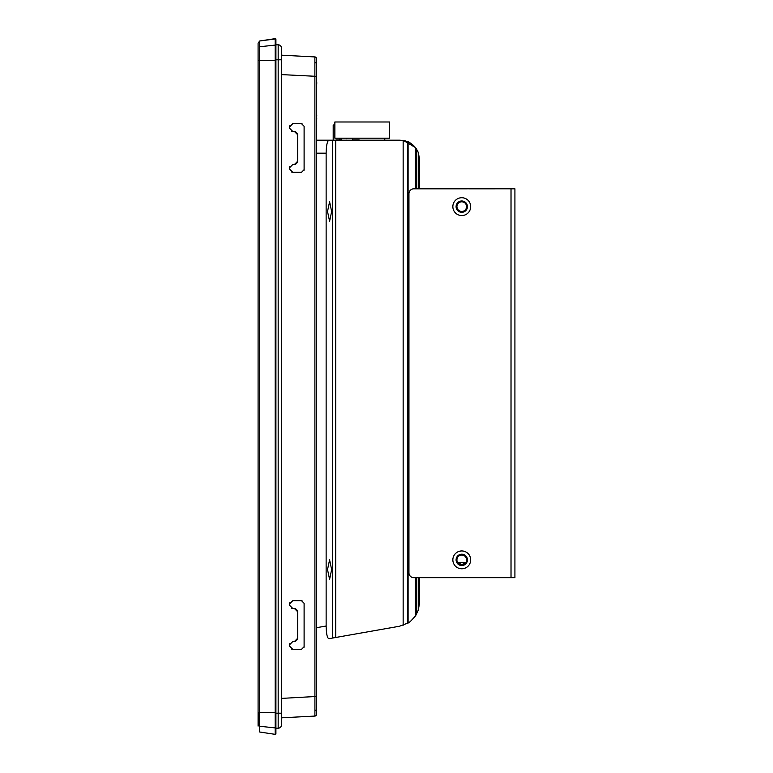<?xml version="1.0" encoding="UTF-8"?>
<svg xmlns="http://www.w3.org/2000/svg" width="773" height="773" viewBox="0 0 773 773"><rect width="100%" height="100%" fill="white"/><g stroke="black" fill="none" stroke-linecap="round" stroke-linejoin="round"><path stroke-width="1.16" d="M275.169 734.35A0.647 0.647 0 0 0 275.913 733.712A0.647 0.647 0 0 1 275.169 734.35L259.689 732.012L259.689 712.348L275.169 712.348L275.169 734.35A0.647 0.647 0 0 0 275.913 733.712L275.913 39.288A0.647 0.647 0 0 0 275.169 38.65A0.647 0.647 180 0 1 275.913 39.288A0.647 0.647 180 0 0 275.169 38.65L275.169 60.652L275.913 60.652M275.913 728.195L278.183 728.195A3.237 3.237 0 0 0 281.42 724.958L281.42 48.042A3.237 3.237 180 0 0 278.183 44.805L278.183 59.376M281.42 698.753L281.42 715.924M281.42 57.076L281.42 74.247M281.42 717.827L314.882 716.069L314.92 710.387L314.882 56.931L281.42 55.173M316.418 712.638L316.418 705.063M316.418 714.455A1.623 1.623 0 0 1 314.882 716.069A1.623 1.623 0 0 0 316.418 714.455L316.418 58.545A1.623 1.623 0 0 0 314.882 56.931A1.623 1.623 0 0 1 316.418 58.545M281.42 698.405L316.418 696.454M316.418 61.28L316.418 76.546M316.418 115.419L316.418 99.195M316.746 82.228L316.746 84.296M316.746 83.281L316.746 83.899M316.746 115.419L316.418 118.588M316.418 95.659L316.746 99.195M316.746 118.588L316.418 124.762M316.746 124.762L316.418 129.719M346.768 138.782C354.082 138.782 354.082 138.782 346.768 138.782C354.082 138.782 354.082 138.782 346.768 138.782C339.453 138.782 339.453 138.782 346.768 138.782C339.453 138.782 339.453 138.782 346.768 138.782M333.192 124.955L334.864 124.955L333.192 124.955L334.864 124.955L333.192 124.955L333.192 140.213L316.418 140.184L400.192 140.203L408.096 141.884C408.569 141.498 411.014 143.382 415.41 147.546L415.41 188.815M333.81 140.213L341.096 139.884L336.4 139.874M352.44 139.884L359.145 139.884L352.44 139.874M359.145 140.203L355.841 139.884M339.734 138.183L339.734 139.874M334.864 138.183L389.631 138.183L389.631 121.989L334.864 121.989L334.864 138.183M394.887 140.203L384.77 140.184L384.77 138.183M297.624 56.023L294.387 55.859M304.108 56.361L301.518 56.226M289.527 126.927L292.764 123.68L301.518 123.68L304.108 126.279L304.108 169.702L301.518 172.292L292.764 172.292L289.527 169.055L289.527 167.76L292.764 164.514L294.387 164.514L297.624 161.277L297.624 134.705L294.387 131.458L292.764 131.458L289.527 128.221L289.527 126.927M289.527 603.945L292.764 600.708L301.518 600.708L304.108 603.298L304.108 646.721L301.518 649.32L292.764 649.32L289.527 646.073L289.527 644.779L292.764 641.542L294.387 641.542L297.624 638.295L297.624 611.723L294.387 608.486L292.764 608.486L289.527 605.24L289.527 603.945M289.798 643.571L289.595 644.151M291.556 608.206L292.146 608.409M289.798 166.553L289.595 167.132M291.556 131.178L292.146 131.391M304.108 646.721L304.04 647.262M292.146 649.243L291.556 649.04M294.387 641.542L295.006 641.464M295.615 641.252L297.334 639.522M297.344 639.513L297.624 638.295M297.624 611.723L297.557 611.105M297.344 610.515L295.615 608.766M295.595 608.766L294.387 608.486M289.595 603.317L289.798 602.737M301.518 600.708L302.05 600.776M304.108 169.702L304.04 170.234M292.146 172.224L291.556 172.012M294.387 164.514L295.006 164.446M295.615 164.234L297.334 162.504M297.344 162.485L297.624 161.277M297.624 134.705L297.557 134.087M297.334 133.478L295.615 131.748M295.595 131.739L294.387 131.458M289.595 126.299L289.798 125.719M301.518 123.68L302.05 123.748M275.913 44.805L278.183 44.805A3.237 3.237 180 0 1 281.42 48.042M275.913 712.348L275.169 712.348L275.169 60.652L259.689 60.652L259.689 712.348L258.085 712.348L258.085 43.162L259.689 40.988L275.169 38.969M258.085 60.652L258.085 46.892L258.085 60.652L259.689 60.652L259.689 40.988L275.169 38.65M258.085 724.494L258.713 724.494L258.713 725.461A0.647 0.647 0 0 0 258.085 726.108L258.085 712.348L258.085 726.108A0.647 0.647 0 0 1 258.713 725.461L258.713 712.348M258.713 725.461L259.689 725.422L258.713 725.461A0.647 0.647 0 0 0 258.085 726.108M415.41 577.692L415.41 615.994C411.12 620.874 408.685 623.202 408.096 622.97L399.554 626.227L328.902 638.691C327.24 638.14 326.322 633.918 326.138 626.014L326.138 153.17C326.322 145.353 327.24 141.034 328.902 140.213L328.863 140.184M331.656 569.595L329.588 559.874L327.52 569.595L329.588 579.315L331.656 569.595M331.656 211.502L329.588 201.782L327.52 211.502L329.588 221.223L331.656 211.502M403.429 140.473L403.429 140.454C410.492 141.913 415.439 145.933 418.299 152.552C415.439 145.942 410.492 141.913 403.429 140.473C410.492 141.913 415.439 145.942 418.299 152.552C415.439 145.942 410.492 141.913 403.429 140.473C410.492 141.913 415.439 145.942 418.299 152.552C415.439 145.942 410.492 141.913 403.429 140.473L403.429 140.473C410.492 141.923 415.439 145.942 418.299 152.561L419.633 159.644L418.299 152.552L419.633 159.644L418.299 152.552L419.633 159.644L418.299 152.552L419.633 159.644L418.299 152.552L419.633 159.644L418.299 152.552L419.633 159.644L418.299 152.552L419.633 159.634L418.299 152.552L418.299 188.815M418.299 152.542L419.633 159.634L418.299 152.542C415.439 145.933 410.492 141.903 403.429 140.464C410.492 141.903 415.439 145.933 418.299 152.542L419.633 159.634L418.299 152.542C415.439 145.933 410.492 141.903 403.429 140.464C410.492 141.903 415.439 145.933 418.299 152.542L419.633 159.634L418.299 152.542C415.439 145.933 410.492 141.903 403.429 140.464C410.492 141.913 415.439 145.933 418.299 152.552M403.429 140.454L415.439 147.566L416.782 149.479L416.782 188.815L416.782 149.498L415.41 147.517M419.633 602.283L419.633 577.692L419.633 602.293L419.633 577.692L419.633 602.283L419.633 577.692L419.633 602.283L419.633 577.692L419.633 602.283L419.633 577.692L419.633 602.283L419.633 577.692L419.633 602.283L419.633 577.692L419.633 602.273L419.633 577.692L419.633 602.273L419.633 577.692L419.633 602.273L419.633 577.692L419.633 602.273L419.633 577.692L419.633 602.273L419.633 577.692L419.633 602.273L418.299 610.245L419.633 602.293L418.299 610.245L415.439 615.946M415.41 615.994L416.782 613.723L416.782 577.692L416.782 613.723M419.633 188.815L419.633 159.634L419.633 188.815L419.633 159.634L419.633 188.815L419.633 159.634L419.633 188.815L419.633 159.634L419.633 188.815L419.633 159.634L419.633 188.815L419.633 159.644L419.633 188.815L419.633 159.644L419.633 188.815L419.633 159.644L419.633 188.815L419.633 159.644L419.633 188.815L419.633 159.644L419.633 188.815L419.633 159.644L419.633 188.815L514.915 188.796L514.915 577.692L413.806 577.692A4.86 4.86 -0 0 1 408.946 572.832L408.946 193.675A4.86 4.86 -0 0 1 413.806 188.815L511.021 188.796L511.021 577.692M457.664 562.464A4.86 4.86 180 0 0 461.761 564.705A4.86 4.86 0 0 1 456.901 559.865A4.86 4.86 0 0 1 461.761 555.004A4.86 4.86 0 0 1 466.621 559.865A4.86 4.86 0 0 1 457.664 562.464L461.761 564.705A4.86 4.86 180 0 0 465.858 562.464A4.86 4.86 -0 0 1 461.761 564.705L465.858 562.464L457.655 562.464M461.761 211.502A4.86 4.86 0 0 1 456.901 206.642A4.86 4.86 0 0 1 461.761 201.782A4.86 4.86 0 0 1 466.621 206.642A4.86 4.86 0 0 1 461.761 211.502M456.901 206.633A4.86 4.86 180 0 0 461.761 211.473A4.86 4.86 -0 0 1 456.901 206.633C457.22 203.657 458.843 202.043 461.761 201.782C464.689 202.043 466.303 203.657 466.621 206.642A4.86 4.86 -0 0 1 461.761 211.473A4.86 4.86 180 0 0 466.621 206.633C466.303 209.599 464.689 211.213 461.761 211.473C458.843 211.213 457.22 209.599 456.901 206.613M510.373 188.796L423.527 188.815A3.884 3.884 0 0 1 423.527 188.815M495.078 188.805L468.825 188.805L495.078 188.815M465.588 188.796L435.122 188.796L465.588 188.815M514.915 498.285L514.915 511.253M514.915 256.868L514.915 247.147M470.68 206.642A8.909 8.909 180 0 0 461.761 197.724A8.909 8.909 180 0 0 452.852 206.642A8.909 8.909 180 0 0 461.761 215.551A8.909 8.909 180 0 0 470.68 206.642M467.433 206.642A5.672 5.672 180 0 0 461.761 200.97A5.672 5.672 180 0 0 456.089 206.642L456.089 206.642A5.672 5.672 180 0 0 461.761 212.314A5.672 5.672 180 0 0 467.433 206.642M470.68 559.874A8.909 8.909 180 0 0 461.761 550.956A8.909 8.909 180 0 0 452.852 559.874A8.909 8.909 180 0 0 461.761 568.783A8.909 8.909 180 0 0 470.68 559.874M467.433 559.874A5.672 5.672 180 0 0 461.761 554.202A5.672 5.672 180 0 0 456.089 559.874L456.089 559.874A5.672 5.672 180 0 0 461.761 565.536A5.672 5.672 180 0 0 467.433 559.874M514.915 268.202L514.915 266.588M514.915 560.84L514.915 551.12M514.915 188.815L511.021 188.815M281.42 59.801L278.183 59.801L278.183 713.199L275.294 713.199M281.42 713.199L278.183 713.199L278.183 728.195M339.618 139.874L339.618 138.183M314.92 62.613A1.623 1.15 -0 0 1 316.418 63.763M316.418 76.343L281.42 74.595M314.92 710.387A1.623 1.15 -0 0 0 316.418 709.237M275.913 59.801L278.183 59.801M259.689 726.253L275.169 727.905M275.169 45.095L259.689 46.747M259.689 40.988L258.085 43.162M328.902 140.184L316.418 140.184L328.902 140.184M316.418 153.17L326.138 153.17M326.138 626.014L316.418 627.724M332.448 140.213L332.448 638.063M403.148 140.435L403.148 625.309M335.704 637.483L335.704 140.213M418.299 577.692L418.299 610.245M408.096 622.97L408.096 141.884M407.622 141.681L407.622 623.26M352.44 138.782L352.44 140.203M341.096 138.782L341.096 140.203M466.621 559.865C466.303 556.889 464.689 555.275 461.761 555.004C458.843 555.275 457.22 556.889 456.901 559.865"/></g></svg>
